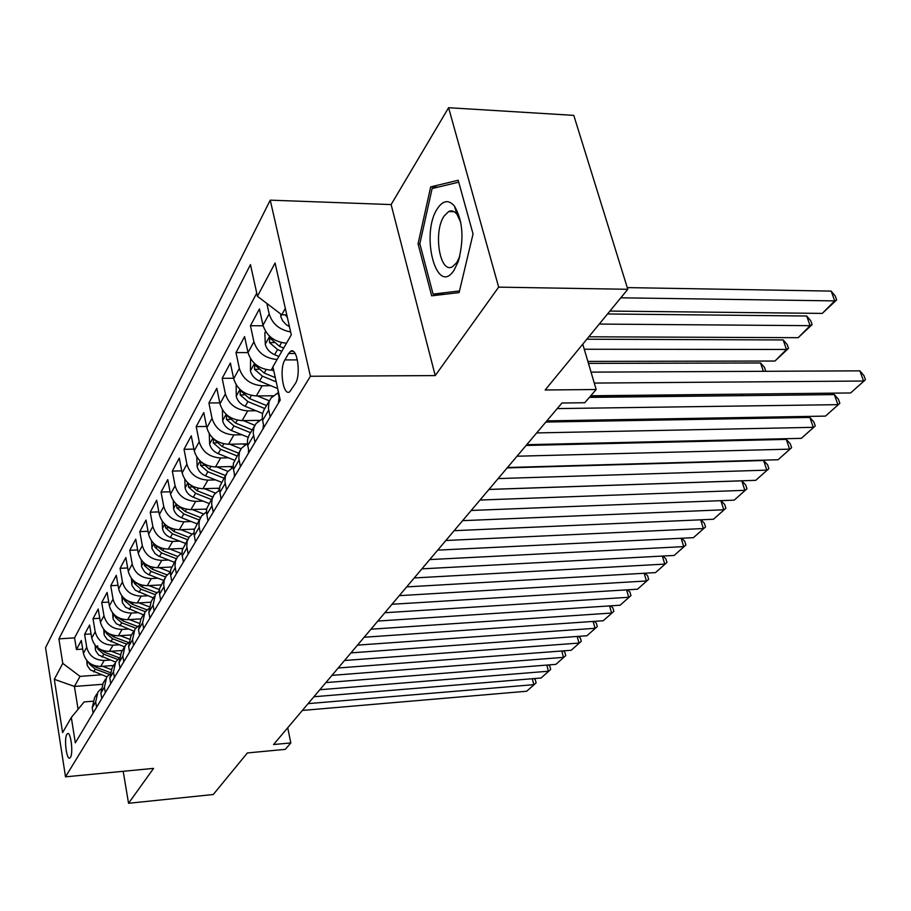 <?xml version="1.0" encoding="UTF-8"?>
<svg xmlns="http://www.w3.org/2000/svg" width="911" height="911" viewBox="0 0 911 911"><rect width="100%" height="100%" fill="white"/><g stroke="black" fill="none" stroke-linecap="round" stroke-linejoin="round"><path stroke-width="1.37" d="M70.454 757.383C73.472 753.124 70.751 731.237 67.505 733.64L66.856 734.346C63.872 738.707 66.56 760.332 69.817 758.043L70.454 757.383M270.248 200.158L45.55 647.687L65.512 776.832L310.412 376.266L270.248 200.158L391.115 204.576L435.23 375.583L498.659 287.136L448.588 107.714L391.115 204.576M448.588 107.714L573.782 115.367L627.793 289.288L545.165 389.988L596.181 389.521L582.767 344.164M451.958 211.648L452.209 210.988M123.19 771.298L128.553 803.286L213.265 794.517L247.371 752.942L285.268 749.354L290.825 742.932L287.717 727.787M498.659 287.136L627.793 289.288M286.487 343.208C274.382 342.012 266.547 336.022 262.994 325.216L259.43 308.977L250.445 325.705L263.12 325.785M273.653 370.151L271.136 370.162C259.202 369.126 251.493 363.261 248.008 352.58L244.592 336.603L235.995 352.591L248.02 352.591M273.072 395.773L256.31 395.943C244.603 394.987 237.054 389.259 233.683 378.748L230.392 363.022L222.17 378.327L233.58 378.259M259.396 420.347L242.121 420.62C230.62 419.755 223.241 414.152 219.972 403.801L216.795 388.314L208.915 402.981L219.779 402.856M246.71 443.873L228.524 444.272C217.239 443.475 210.008 437.986 206.831 427.817L203.768 412.558L196.218 426.621L206.558 426.45M233.114 466.478L215.486 466.944C204.394 466.227 197.311 460.852 194.237 450.843L191.276 435.811L184.022 449.317L193.895 449.1M219.551 488.194L202.959 488.717C192.073 488.057 185.127 482.796 182.143 472.934L179.285 458.142L172.316 471.112L181.733 470.85M206.66 509.055L190.934 509.636C180.23 509.033 173.42 503.874 170.516 494.172L167.761 479.585L161.053 492.054L170.061 491.769M194.396 529.12L179.376 529.746C168.854 529.2 162.169 524.144 159.345 514.578L156.681 500.207L150.224 512.21L158.844 511.891M182.701 548.433L168.25 549.094C157.899 548.593 151.351 543.639 148.595 534.222L146.011 520.056L139.804 531.614L148.06 531.272M171.553 567.018L157.535 567.724C147.354 567.28 140.932 562.417 138.244 553.136L135.739 539.175L129.761 550.301L137.675 549.948M160.917 584.93L147.218 585.671C137.197 585.272 130.888 580.501 128.269 571.356L125.843 557.589L120.081 568.327L127.665 567.952M150.748 602.205L137.265 602.98C127.403 602.626 121.209 597.935 118.658 588.927L116.301 575.353L110.743 585.705L118.031 585.317M140.989 618.865L127.654 619.674C117.963 619.366 111.871 614.766 109.377 605.872L107.099 592.492L101.725 602.49L108.728 602.091M131.526 634.944L118.384 635.798C108.842 635.525 102.852 631.004 100.415 622.247L98.206 609.038L93.013 618.694L99.754 618.284M122.37 650.488L109.434 651.376C100.028 651.126 94.14 646.685 91.772 638.053L89.608 625.026L84.598 634.352L91.089 633.942M596.181 389.521L584.76 402.73L561.939 403.015L273.562 744.538L290.825 742.932M288.605 353.514L284.881 359.913C279.085 368.841 283.139 396.342 289.641 391.867L295.335 383.542C301.325 374.694 297.168 346.601 290.609 351.304L288.605 353.514L295.141 353.514M92.763 701.231L84.154 701.914L71.32 717.481L75.317 742.852L280.224 400.1L272.913 366.803L291.292 334.849L275.076 263.017L257.437 296.291L250.479 264.611L58.908 638.873L62.768 663.367L80.043 676.372L74.429 686.438L78.073 709.293M71.32 717.481L62.597 732.638L54.318 679.31L62.768 663.367M110.094 660.054L104.207 660.464C94.881 660.247 89.05 655.852 86.716 647.277L84.598 634.352M113.522 665.52L100.779 666.431L104.207 660.464M118.999 644.806L112.975 645.204C103.512 644.954 97.591 640.479 95.188 631.79L93.013 618.694M128.223 629.023L122.063 629.421C112.452 629.125 106.416 624.57 103.968 615.768L101.725 602.49M137.777 612.693L131.457 613.069C121.698 612.739 115.56 608.104 113.044 599.165L110.743 585.705M147.673 595.771L141.205 596.124C131.286 595.76 125.035 591.034 122.461 581.97L120.081 568.327M157.933 578.223L151.294 578.565C141.216 578.155 134.862 573.349 132.22 564.148L129.761 550.301M168.581 560.026L161.771 560.356C151.522 559.889 145.054 554.993 142.332 545.655L139.804 531.614M179.638 541.134L172.646 541.441C162.226 540.929 155.633 535.93 152.843 526.456L150.224 512.21M191.128 521.513L183.942 521.787C173.352 521.229 166.622 516.127 163.764 506.516L161.053 492.054M203.085 501.107L195.694 501.369C184.91 500.743 178.055 495.55 175.106 485.779L172.316 471.112M215.52 479.892L207.913 480.12C196.935 479.425 189.944 474.13 186.914 464.2L184.022 449.317M228.467 457.789L220.633 457.982C209.462 457.231 202.322 451.822 199.213 441.744L196.218 426.621M241.973 434.775L233.899 434.923C222.523 434.103 215.235 428.569 212.024 418.331L208.915 402.981M256.059 410.759L247.724 410.872C236.143 409.973 228.695 404.325 225.393 393.916L222.17 378.327M270.772 385.695L262.163 385.763C250.366 384.784 242.747 378.999 239.342 368.42L235.995 352.591M290.632 331.934C279.426 329.862 272.275 323.86 269.178 313.919L266.855 303.465M256.743 293.137L74.577 637.859L76.456 649.509L82.707 649.087M100.779 666.431C91.51 666.214 85.725 661.853 83.402 653.335L81.307 640.479L76.456 649.509M277.103 359.526C265.135 358.387 257.403 352.477 253.918 341.784L250.445 325.705M279.631 401.091L277.798 389.043M270.18 416.919L268.403 408.23L269.041 401.899L271.045 397.982L277.889 392.903M269.622 400.396L263.962 409.882L262.459 414.027L262.266 418.604L264.008 427.225M254.966 442.347L253.201 432.884L253.918 427.566L255.911 423.695L262.288 418.798M254.499 426.086L249.102 435.116L247.61 439.216L247.405 443.714L249.079 452.209M240.436 466.66L238.796 458.256L239.456 452.107L241.426 448.28L247.393 443.566M240.037 450.649L233.41 463.312L233.182 467.742L234.799 476.1M226.52 489.936L224.949 481.668L225.37 476.43L227.568 471.818L233.148 467.275M226.19 474.164L219.802 486.383L219.574 490.756L221.122 498.966M213.197 512.233L211.671 504.09L212.115 498.932L214.29 494.388L219.517 490.004M212.923 496.689L206.763 508.497L206.524 512.802L208.015 520.898M200.409 533.618L198.951 525.601L199.395 520.511L201.547 516.025L206.467 511.8M200.204 518.302L194.259 529.712L193.997 533.96L195.444 541.92M188.144 554.139L186.732 546.247L187.188 541.225L189.317 536.795L193.952 532.719M187.985 539.05L182.246 550.085L181.984 554.275L183.373 562.11M176.358 573.85L175.003 566.073L175.459 561.13L177.565 556.746L181.938 552.829M176.256 558.978L170.71 569.66L170.437 573.793L171.769 581.514M165.028 592.788L163.718 585.135L164.185 580.261L166.269 575.934L170.403 572.154M164.971 578.132L159.607 588.483L159.323 592.56L160.621 600.167M154.13 611.019L153.071 605.12L155.405 594.393L159.311 590.761M154.118 596.568L151.169 601.579L148.835 612.26L149.894 618.113M143.642 628.567L142.617 622.76L144.94 612.169L148.63 608.662M143.665 614.321L140.852 619.093L138.54 629.626L139.554 635.4M133.541 645.478L132.539 639.75L134.851 629.296L138.358 625.925M133.598 631.425L130.922 635.969L128.61 646.377L129.601 652.06M123.794 661.773L122.826 656.136L125.126 645.808L128.451 642.562M123.885 647.915L121.334 652.253L119.034 662.525L119.99 668.127M114.387 677.499L113.454 671.931L115.743 661.75L118.908 658.619M114.524 663.823L112.087 667.968L109.798 678.103L110.721 683.626M105.323 692.679L104.401 687.19L106.689 677.135L109.696 674.117M105.471 679.185L103.148 683.136L100.87 693.146L101.781 698.6M96.555 707.335L95.666 701.925L97.932 691.996L100.802 689.08M96.737 694.023L94.516 697.803L92.25 707.676L93.127 713.062M285.325 308.408L281.75 314.796L257.437 296.291M286.771 314.842L281.75 314.796M435.23 375.583L310.412 376.266M128.553 803.286L153.572 768.383L65.512 776.832M102.385 684.32L74.429 686.438L54.318 679.31M101.474 674.8L80.043 676.372M74.577 637.859L58.908 638.873M430.675 186.892L418.047 243.829L431.677 295.824L459.11 292.59L473.048 233.968L458.199 180.264L430.675 186.892L437.781 187.176M419.891 243.875L418.047 243.829M594.268 383.075L863.56 381.026L859.893 370.845L591.034 372.132M590.761 395.784L850.601 392.96L865.45 379.739L850.601 392.96M859.893 370.845L863.981 375.674L865.45 379.739M280.69 313.999L280.793 316.629L282.672 320.854L286.02 324.51L289.447 326.707M620.801 297.806L834.704 300.903L822.28 313.407L609.914 311.072M831.174 291.099L835.25 296.018L836.662 299.924L834.704 300.903L831.174 291.099L627.269 287.603M285.337 314.83L287.375 317.529M836.662 299.924L822.28 313.407M454.099 270.123L458.21 261.616C464.246 239.468 462.993 220.963 454.43 206.091C448.724 199.475 443.076 200.283 437.496 208.494C420.017 234.059 436.631 297.555 454.099 270.123M460.795 222.466L456.992 214.336C454.407 211.079 451.628 210.145 448.667 211.534L444.124 216.032C432.976 231.884 439.785 274.211 452.414 266.775L456.73 262.641L459.748 256.469M452.107 211.659L452.357 211.01M459.508 290.939L433.078 294.105L419.846 243.715L432.121 188.531L458.734 182.177M444.784 294.276L433.078 294.105M557.225 408.595L837.904 404.655L834.374 394.611L589.383 397.378M278.276 403.368L279.051 398.46M546.851 420.882L825.468 416.111L839.851 403.3L825.468 416.111M834.374 394.611L838.439 399.303L839.851 403.3M536.693 432.919L813.272 427.339L809.868 417.443L545.871 422.055M262.96 429.001L263.484 424.788M526.752 444.693L801.316 438.35L815.265 425.938L801.316 438.35M809.868 417.443L813.899 421.987L815.265 425.938M517.015 456.217L789.586 449.146L786.295 439.398L526.102 445.456M248.304 453.507L248.623 450.034M507.484 467.514L778.085 459.736L791.613 447.7L778.085 459.736M786.295 439.398L790.304 443.805L791.613 447.7M498.135 478.582L766.8 470.133L763.634 460.51L507.142 467.912M234.275 476.977L234.423 474.289M488.991 489.423L755.731 480.325L768.873 468.641L755.731 480.325M763.634 460.51L767.609 464.804L768.873 468.641M265.613 331.49L264.862 332.857L265.283 344.426C266.581 349.038 269.702 352.466 274.632 354.709L278.857 356.474M599.267 324.065L810.107 325.671L798.173 337.685L588.825 336.785M806.702 316.003L810.756 320.763L812.111 324.623L810.107 325.671L806.702 316.003L607.546 313.965M283.685 348.07L279.438 346.294L269.656 337.856L269.508 342.582L277.57 349.562L281.806 351.339M812.111 324.623L798.173 337.685M250.559 358.752L250.457 371.005C251.709 375.537 254.761 378.896 259.589 381.083L277.696 388.553M584.27 349.243L786.466 349.471L774.976 361.029L587.868 361.405M272.127 370.151L273.801 370.857M783.175 339.94L787.195 344.563L788.505 348.366L786.466 349.471L783.175 339.94L586.832 339.211M275.293 377.632L264.179 373.032L254.636 364.742L254.522 369.319L262.402 376.152L276.227 381.88M788.505 348.366L774.976 361.029M236.165 384.818L236.268 396.433C237.486 400.897 240.458 404.188 245.196 406.306L262.584 413.435M257.414 395.932L269.36 400.84M763.361 371.301L760.548 362.965L588.46 363.398M271.011 395.795L272.423 396.376M266.57 405.577L249.591 398.608L240.265 390.466L240.174 394.907L247.883 401.603L264.805 408.549M760.548 362.965L764.534 367.452L765.718 371.289M222.386 409.768L222.683 420.791C223.855 425.186 226.759 428.421 231.405 430.482L248.134 437.28M243.317 420.597L254.886 425.312M590.522 396.069L741.736 394.144M256.674 420.392L258.394 421.087M252.267 429.878L235.619 423.103L226.497 415.097L226.44 419.413L233.979 425.961L250.593 432.725M740.563 395.67L742.294 394.133M743.012 394.133L741.486 395.659M480.017 500.037L744.868 490.323L741.805 480.849L488.945 489.469M220.826 499.456L220.861 497.668M471.226 510.456L734.209 500.139L746.974 488.797L734.209 500.139M741.805 480.849L745.745 485.016L746.974 488.797M209.268 433.807L209.644 444.147C210.783 448.474 213.629 451.64 218.184 453.655L234.423 460.192M229.8 444.238L241.073 448.793M242.918 443.953L245.07 444.83M213.447 438.669L213.276 442.905L220.656 449.328L236.951 455.899M238.557 453.166L222.227 446.572L214.825 440.138M717.333 419.06L718.437 417.944M719.348 417.933L718.244 419.049M462.606 520.659L723.744 509.784L720.852 500.663M207.936 521.024L207.913 520.397M454.145 530.68L713.461 519.247L725.873 508.224L713.461 519.247M721 500.663L724.689 504.489L725.873 508.224M196.787 457.037L197.14 466.557C198.245 470.816 201.035 473.925 205.499 475.884L221.362 482.226M216.829 466.91L227.921 471.363M229.731 466.569L232.407 467.65M200.579 461.41L200.636 465.441L207.867 471.727L223.855 478.127M225.393 475.508L209.382 469.085L202.128 462.788M695.025 441.516L695.753 440.787M696.642 440.765L695.913 441.505M445.855 540.496L703.372 528.539L700.661 519.817M437.724 550.13L693.453 537.672L705.535 526.945L693.453 537.672M700.969 519.794L704.385 523.267L705.535 526.945M184.808 479.323L185.138 488.08C186.208 492.282 188.941 495.333 193.314 497.235L208.926 503.43M204.383 488.672L215.383 493.056M217.057 488.273L219.505 489.253M188.304 483.297L188.509 487.078L195.592 493.25L211.284 499.479M212.764 496.962L197.038 490.71L190.012 484.663M429.741 559.582L683.717 546.634L681.166 538.264M421.918 568.851L674.151 555.448L685.903 545.017L674.151 555.448M681.656 538.242L684.799 541.385L685.903 545.017M173.295 500.697L173.591 508.771C174.639 512.904 177.303 515.899 181.608 517.755L196.958 523.802M192.415 509.579L203.426 513.929M204.873 509.124L206.558 509.796M176.54 504.352L176.848 507.871L183.794 513.918L199.202 519.999M200.579 517.562L185.195 511.481L178.488 505.878M414.232 577.95L664.757 564.103L662.343 556.074M406.682 586.889L655.51 572.609L666.954 562.451L655.51 572.609M662.992 556.04L665.884 558.876L666.954 562.451M162.215 521.24L162.5 528.665C163.502 532.741 166.121 535.679 170.346 537.501L185.423 543.4M180.902 529.678L191.982 534.028M193.155 529.177L194.282 529.621M165.255 524.622L165.643 527.868L172.452 533.8L187.586 539.733M188.907 537.388L173.796 531.455L167.419 526.285M399.28 595.657L646.434 580.979L644.168 573.258M392.003 604.278L637.506 589.201L648.655 579.305L637.506 589.201M644.965 573.213L647.607 575.763L648.655 579.305M151.545 540.997L152 548.604L155.064 553.637L158.696 556.154L174.32 562.258M169.833 549.014L181.05 553.387M181.881 548.468L182.599 548.752M154.414 544.129L154.859 547.112L161.532 552.943L176.381 558.716M177.747 556.496L162.83 550.688L156.76 545.905M384.852 612.739L628.727 597.274L626.586 589.861M377.837 621.051L620.095 605.223L630.959 595.589L620.095 605.223M627.542 589.804L629.957 592.093L630.959 595.589M141.273 559.992L141.706 567.041L144.701 571.994L148.265 574.454L163.627 580.421M159.163 567.644L170.403 571.994M143.995 562.93L144.462 565.651L151.021 571.379L165.574 576.993M167.077 574.921L152.262 569.204L146.512 564.786M370.948 629.216L611.6 613.046L609.584 605.917M364.172 637.245L603.253 620.733L613.855 611.338L603.253 620.733M610.677 605.838L612.875 607.888L613.855 611.338M131.378 578.291L132.027 585.579L135.34 590.271L153.321 597.935M148.869 585.579L159.414 589.633M133.963 581.047L134.441 583.518L140.886 589.144L155.223 594.644M156.84 592.708L142.082 587.037L136.627 582.972M357.511 645.125L595.042 628.294L593.118 621.439M350.963 652.88L586.957 635.741L597.297 626.574L586.957 635.741M594.359 621.348L596.352 623.17L597.297 626.574M121.823 595.931L122.438 602.706L125.695 607.33L143.369 614.823M138.95 602.877L148.903 606.68M124.295 598.516L124.784 600.748L131.116 606.27L145.304 611.691M147.024 609.88L132.266 604.244L127.096 600.508M344.529 660.498L578.997 643.064L577.187 636.447M338.209 667.991L571.174 650.272L581.275 641.321L571.174 650.272M578.565 636.356L580.353 637.973L581.275 641.321M112.6 612.932L113.192 619.252L116.38 623.784L133.746 631.118M129.385 619.571L138.859 623.17M114.98 615.38L115.469 617.385L121.675 622.805L135.773 628.157M137.595 626.472L122.791 620.858L117.918 617.419M331.98 675.358L563.465 657.366L561.745 650.989M325.865 682.601L555.881 664.358L565.754 655.613L555.881 664.358M563.26 650.875L564.854 652.299L565.754 655.613M103.695 629.342L104.264 635.218L107.396 639.693L124.443 646.856M120.138 635.684L129.237 639.123M105.983 631.676L106.462 633.441L112.565 638.77L126.618 644.077M128.462 642.483L113.647 636.891L109.047 633.737M319.852 689.729L548.422 671.225L546.782 665.076M313.931 696.744L541.066 678L550.699 669.46L541.066 678M548.411 664.95L549.834 666.192L550.699 669.46M95.086 645.182L95.632 650.648L98.707 655.055L115.503 662.081M111.199 651.251L120.001 654.553M97.648 645.762L97.762 648.951L103.763 654.2L117.815 659.473M119.034 657.719L104.811 652.378L100.472 649.497M308.1 703.634L533.823 684.662L532.275 678.729M302.372 710.432L526.695 691.233L536.112 682.897L526.695 691.233M534.028 678.581L535.269 679.663L536.112 682.897M86.761 660.486L87.285 665.577L90.303 669.915L106.917 676.827M102.567 666.305L111.131 669.505M88.936 662.627L89.358 663.96L95.256 669.118L109.354 674.368M109.992 672.477L96.259 667.353L92.193 664.723M109.434 651.376L112.975 645.204M118.384 635.798L122.063 629.421M127.654 619.674L131.457 613.069M137.265 602.98L141.205 596.124M147.218 585.671L151.294 578.565M157.535 567.724L161.771 560.356M168.25 549.094L172.646 541.441M179.376 529.746L183.942 521.787M190.934 509.636L195.694 501.369M202.959 488.717L207.913 480.12M215.486 466.944L220.633 457.982M228.524 444.272L233.899 434.923M242.121 420.62L247.724 410.872M256.31 395.943L262.163 385.763M271.136 370.162L272.958 366.996M262.994 325.216L269.178 313.919M83.402 653.335L86.716 647.277M91.772 638.053L95.188 631.79M100.415 622.247L103.968 615.768M109.377 605.872L113.044 599.165M118.658 588.927L122.461 581.97M128.269 571.356L132.22 564.148M138.244 553.136L142.332 545.655M148.595 534.222L152.843 526.456M159.345 514.578L163.764 506.516M170.516 494.172L175.106 485.779M182.143 472.934L186.914 464.2M194.237 450.843L199.213 441.744M206.831 427.817L212.024 418.331M219.972 403.801L225.393 393.916M233.683 378.748L239.342 368.42M248.008 352.58L253.918 341.784M278.128 394.235L278.72 393.233M262.562 420.483L268.699 410.121M247.69 445.57L253.554 435.663M233.455 469.564L239.081 460.089M219.836 492.544L225.211 483.468M206.774 514.567L211.933 505.867M194.237 535.702L199.19 527.355M182.211 555.983L186.96 547.966M170.653 575.479L175.219 567.769M159.539 594.223L163.934 586.809M148.835 612.26L153.071 605.12M138.54 629.626L142.617 622.76M128.61 646.377L132.539 639.75M119.034 662.525L122.826 656.136M109.798 678.103L113.454 671.931M100.87 693.146L104.401 687.19M92.25 707.676L95.666 701.925M297.419 359.891L284.881 359.913M281.67 314.739L280.782 316.333M269.645 336.307L265.272 344.142M277.57 349.562L274.632 354.709M281.533 342.604L279.438 346.294M273.892 342.593L269.508 342.582M254.488 363.466L250.445 370.72M262.402 376.152L259.589 381.083M266.137 369.604L264.179 373.032M258.656 369.308L254.522 369.319M240.003 389.441L236.256 396.16M247.883 401.603L245.196 406.306M251.402 395.42L249.591 398.608M244.08 394.873L240.174 394.907M226.133 414.3L222.66 420.529M233.979 425.961L231.405 430.482M237.304 420.13L235.619 423.103M230.13 419.356L226.44 419.413M212.844 438.134L209.632 443.885M220.656 449.328L218.184 453.655M223.799 443.816L222.227 446.572M216.772 442.826L213.276 442.905M200.101 460.977L197.129 466.295M207.867 471.727L205.499 475.884M210.84 466.523L209.382 469.085M203.962 465.35L200.636 465.441M187.871 482.91L185.127 487.829M195.592 493.25L193.314 497.235M198.404 488.33L197.038 490.71M191.674 486.975L188.509 487.078M176.119 503.977L173.58 508.52M183.794 513.918L181.608 517.755M186.459 509.272L185.195 511.481M179.866 507.757L176.848 507.871M164.823 524.224L162.488 528.414M172.452 533.8L170.346 537.501M174.969 529.405L173.796 531.455M168.512 527.754L165.643 527.868M153.959 543.708L151.795 547.579M161.532 552.943L159.505 556.496M163.912 548.775L162.83 550.688M157.592 546.999L154.859 547.112M143.494 562.474L141.501 566.027M151.021 571.379L149.062 574.795M153.276 567.428L152.262 569.204M147.081 565.526L144.462 565.651M133.405 580.546L131.583 583.826M140.886 589.144L139.007 592.446M143.027 585.397L142.082 587.037M136.957 583.382L134.441 583.518M123.691 597.969L122.006 600.975M131.116 606.27L129.294 609.459M133.131 602.729L132.266 604.244M127.187 600.611L124.784 600.748M114.308 614.788L112.77 617.544M121.675 622.805L119.922 625.88M123.6 619.446L122.791 620.858M117.621 617.248L115.469 617.385M105.255 631.016L103.854 633.532M112.565 638.77L110.869 641.743M114.387 635.582L113.647 636.891M108.307 633.316L106.462 633.441M96.509 646.696L95.234 648.996M103.763 654.2L102.123 657.07M105.494 651.171L104.811 652.378M99.322 648.848L97.762 648.951M88.06 661.853L86.887 663.937M95.256 669.118L93.674 671.897M96.896 666.237L96.259 667.353M90.656 663.868L89.358 663.96M68.12 733.583L67.505 733.64M293.103 351.304L290.609 351.304M456.992 214.336L454.43 206.091M459.668 256.765L458.21 261.616M454.168 211.728L448.667 211.534"/></g></svg>

